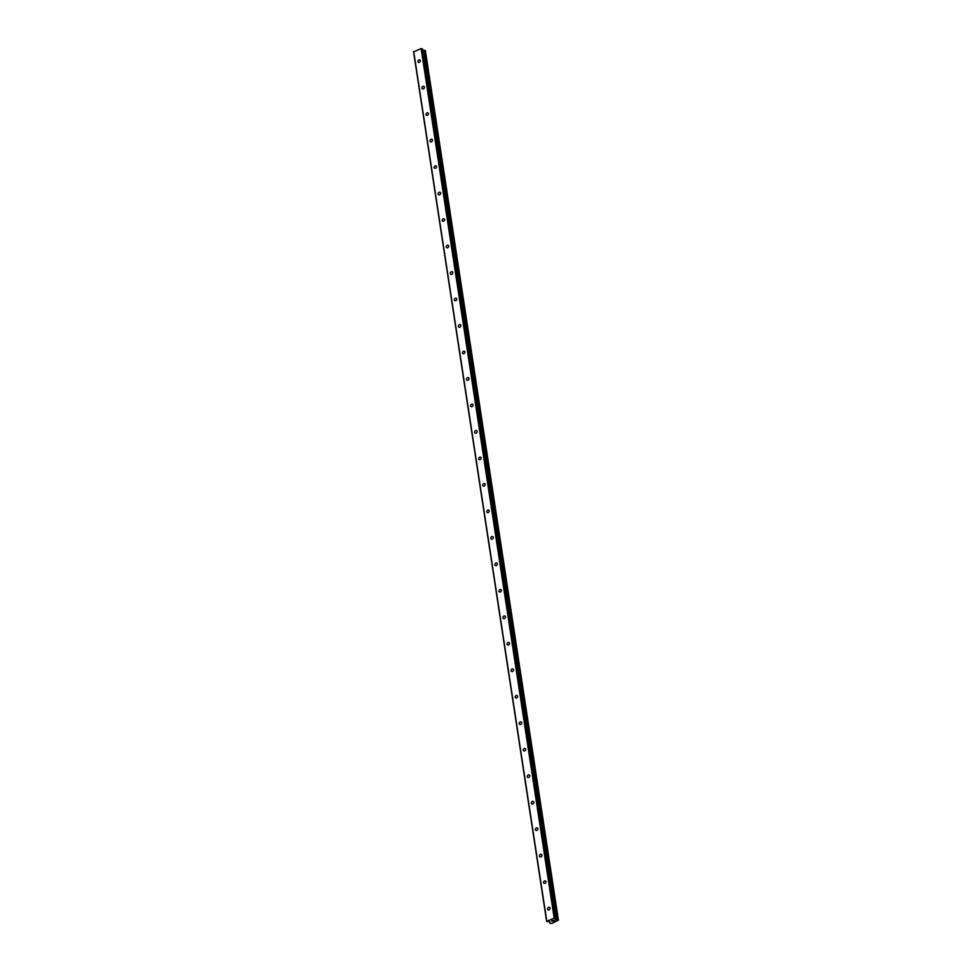 <?xml version="1.0" encoding="UTF-8"?>
<svg xmlns="http://www.w3.org/2000/svg" width="972" height="972" viewBox="0 0 972 972"><rect width="100%" height="100%" fill="white"/><g stroke="black" fill="none" stroke-linecap="round" stroke-linejoin="round"><path stroke-width="1.46" d="M547.564 909.099A1.482 1.179 119 0 1 550.043 908.115A1.482 1.179 119 0 1 547.564 909.099M543.518 882.612A1.482 1.179 119 0 1 545.985 881.64A1.482 1.179 119 0 1 543.518 882.612M539.46 856.138A1.482 1.179 119 0 1 541.939 855.153A1.482 1.179 119 0 1 539.46 856.138M535.402 829.651A1.482 1.179 119 0 1 537.88 828.666A1.482 1.179 119 0 1 535.402 829.651M531.356 803.164A1.482 1.179 119 0 1 533.835 802.179A1.482 1.179 119 0 1 531.356 803.164M527.298 776.677A1.482 1.179 119 0 1 529.776 775.705A1.482 1.179 119 0 1 527.298 776.677M523.252 750.202A1.482 1.179 119 0 1 525.718 749.218A1.482 1.179 119 0 1 523.252 750.202M519.194 723.715A1.482 1.179 119 0 1 521.672 722.731A1.482 1.179 119 0 1 519.194 723.715M515.148 697.228A1.482 1.179 119 0 1 517.614 696.244A1.482 1.179 119 0 1 515.148 697.228M511.09 670.741A1.482 1.179 119 0 1 513.568 669.769A1.482 1.179 119 0 1 511.09 670.741M507.044 644.266A1.482 1.179 119 0 1 509.51 643.282A1.482 1.179 119 0 1 507.044 644.266M502.986 617.779A1.482 1.179 119 0 1 505.464 616.795A1.482 1.179 119 0 1 502.986 617.779M498.94 591.292A1.482 1.179 119 0 1 501.406 590.308A1.482 1.179 119 0 1 498.94 591.292M494.882 564.805A1.482 1.179 119 0 1 497.36 563.833A1.482 1.179 119 0 1 494.882 564.805M490.824 538.33A1.482 1.179 119 0 1 493.302 537.346A1.482 1.179 119 0 1 490.824 538.33M486.778 511.843A1.482 1.179 119 0 1 489.244 510.859A1.482 1.179 119 0 1 486.778 511.843M482.72 485.356A1.482 1.179 119 0 1 485.198 484.372A1.482 1.179 119 0 1 482.72 485.356M478.674 458.869A1.482 1.179 119 0 1 481.14 457.897A1.482 1.179 119 0 1 478.674 458.869M474.615 432.394A1.482 1.179 119 0 1 477.094 431.41A1.482 1.179 119 0 1 474.615 432.394M470.57 405.907A1.482 1.179 119 0 1 473.036 404.923A1.482 1.179 119 0 1 470.57 405.907M466.511 379.42A1.482 1.179 119 0 1 468.99 378.436A1.482 1.179 119 0 1 466.511 379.42M462.465 352.933A1.482 1.179 119 0 1 464.932 351.961A1.482 1.179 119 0 1 462.465 352.933M458.407 326.458A1.482 1.179 119 0 1 460.886 325.474A1.482 1.179 119 0 1 458.407 326.458M454.361 299.971A1.482 1.179 119 0 1 456.828 298.987A1.482 1.179 119 0 1 454.361 299.971M450.303 273.484A1.482 1.179 119 0 1 452.782 272.5A1.482 1.179 119 0 1 450.303 273.484M446.245 246.997A1.482 1.179 119 0 1 448.724 246.025A1.482 1.179 119 0 1 446.245 246.997M442.199 220.523A1.482 1.179 119 0 1 444.666 219.538A1.482 1.179 119 0 1 442.199 220.523M438.141 194.035A1.482 1.179 119 0 1 440.62 193.051A1.482 1.179 119 0 1 438.141 194.035M434.095 167.549A1.482 1.179 119 0 1 436.562 166.564A1.482 1.179 119 0 1 434.095 167.549M430.037 141.061A1.482 1.179 119 0 1 432.516 140.09A1.482 1.179 119 0 1 430.037 141.061M425.991 114.587A1.482 1.179 119 0 1 428.458 113.603A1.482 1.179 119 0 1 425.991 114.587M421.933 88.1A1.482 1.179 119 0 1 424.412 87.116A1.482 1.179 119 0 1 421.933 88.1M417.887 61.613A1.482 1.179 119 0 1 420.354 60.629A1.482 1.179 119 0 1 417.887 61.613M546.629 921.42L413.574 51.868L421.143 48.624L422.504 48.989L555.194 919.621L558.426 920.156L552.072 923.351L550.152 923.376L549.824 921.857L546.629 921.42L554.198 918.176L555.571 918.54M422.577 49.074L555.644 918.625L422.504 48.989M422.784 50.423L423.415 50.41L556.47 919.974M425.335 50.544L558.39 920.107L425.372 50.593L423.415 50.41M554.125 920.739L553.396 921.019L554.125 920.739M553.347 920.314L552.618 920.593L553.347 920.302M553.457 921.055L554.271 920.727L553.457 921.055M552.558 920.569L554.271 920.739M551.549 920.958L552.631 921.213M549.63 921.808L549.873 923.096M558.426 920.156L425.372 50.593M421.812 48.6L554.878 918.151M421.143 48.624L554.198 918.176M423.585 50.423L556.652 919.986M413.72 51.565L546.786 921.116M555.51 918.917L555.668 919.925M422.917 50.423L555.972 919.986M424.655 50.398L557.709 919.949M424.8 50.374L557.855 919.925M424.91 50.374L557.964 919.925M425.056 50.398L558.122 919.949M549.751 921.833L549.933 923.036"/></g></svg>
